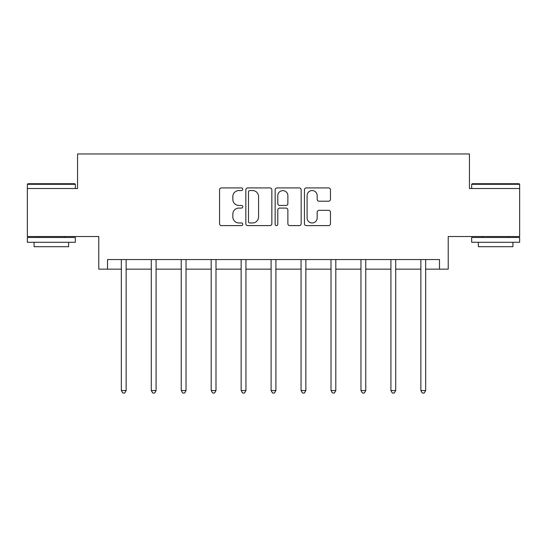 <?xml version="1.0" encoding="UTF-8"?>
<svg xmlns="http://www.w3.org/2000/svg" width="547" height="547" viewBox="0 0 547 547"><rect width="100%" height="100%" fill="white"/><g stroke="black" fill="none" stroke-linecap="round" stroke-linejoin="round"><path stroke-width="0.82" d="M242.779 189.235A1.32 1.32 0 0 0 241.459 187.915L221.439 187.915A1.887 1.887 0 0 0 219.552 189.795L219.552 223.723A1.887 1.887 0 0 0 221.439 225.603L241.459 225.603A1.32 1.32 0 0 0 242.779 224.284A1.32 1.32 0 0 0 241.459 222.964L238.868 222.964A6.031 6.031 0 0 1 232.837 216.933L232.837 214.109A6.031 6.031 0 0 1 238.868 208.079L241.459 208.079A1.32 1.32 0 0 0 242.779 206.759A1.32 1.32 0 0 0 241.459 205.44L238.868 205.44A6.031 6.031 0 0 1 232.837 199.409L232.837 196.585A6.031 6.031 0 0 1 238.868 190.554L241.459 190.554A1.32 1.32 0 0 0 242.779 189.235M107.513 269.158L107.513 259.558L439.487 259.558L439.487 269.158L448.225 269.158L448.225 236.523L519.65 236.523L519.65 188.517L469.442 188.517L469.442 153.96L77.558 153.96L77.558 188.517L27.35 188.517L27.35 236.523L98.775 236.523L98.775 269.158L121.338 269.158M328.576 201.2A1.887 1.887 0 0 0 330.463 199.313L330.463 189.795A1.887 1.887 0 0 0 328.576 187.915L306.341 187.915A1.887 1.887 0 0 0 304.453 189.795L304.453 223.723A1.887 1.887 0 0 0 306.341 225.603L328.576 225.603A1.887 1.887 0 0 0 330.463 223.723L330.463 212.222A1.887 1.887 0 0 0 328.576 210.342L319.058 210.342A1.887 1.887 0 0 0 317.178 212.222L317.178 217.925A5.039 5.039 0 0 1 312.139 222.964A5.039 5.039 0 0 1 307.093 217.925L307.093 195.594A5.039 5.039 0 0 1 312.139 190.554A5.039 5.039 0 0 1 317.178 195.594L317.178 199.313A1.887 1.887 0 0 0 319.058 201.2L328.576 201.2M271.852 189.795A1.887 1.887 0 0 0 269.965 187.915L247.729 187.915A1.887 1.887 0 0 0 245.842 189.795L245.842 223.723A1.887 1.887 0 0 0 247.729 225.603L269.965 225.603A1.887 1.887 0 0 0 271.852 223.723L271.852 189.795M277.035 187.915L299.271 187.915A1.887 1.887 0 0 1 301.158 189.795L301.158 223.723A1.887 1.887 0 0 1 299.271 225.603L289.753 225.603A1.887 1.887 0 0 1 287.872 223.723L287.872 209.966A1.887 1.887 0 0 0 285.985 208.079L279.674 208.079A1.887 1.887 0 0 0 277.787 209.966L277.787 224.284A1.32 1.32 0 0 1 276.467 225.603A1.32 1.32 0 0 1 275.148 224.284L275.148 189.795A1.887 1.887 0 0 1 277.035 187.915M126.138 269.158L151.287 269.158M156.086 269.158L181.242 269.158M186.042 269.158L211.197 269.158M215.997 269.158L241.145 269.158M245.945 269.158L271.1 269.158M275.9 269.158L301.055 269.158M305.855 269.158L331.003 269.158M335.803 269.158L360.958 269.158M365.758 269.158L390.914 269.158M395.713 269.158L420.862 269.158M425.662 269.158L439.487 269.158M249.801 190.554A1.32 1.32 0 0 0 248.482 191.867L248.482 221.651A1.32 1.32 0 0 0 249.801 222.964L252.536 222.964A6.031 6.031 0 0 0 258.567 216.933L258.567 196.585A6.031 6.031 0 0 0 252.536 190.554L249.801 190.554M287.872 195.689A5.039 5.039 0 0 0 282.826 190.643A5.039 5.039 0 0 0 277.787 195.689L277.787 203.552A1.887 1.887 0 0 0 279.674 205.44L285.985 205.44A1.887 1.887 0 0 0 287.872 203.552L287.872 195.689M126.391 259.558L126.275 259.846A1.921 1.921 0 0 0 126.138 260.557L126.138 390.544L121.338 390.544L121.338 260.557A1.921 1.921 0 0 0 121.195 259.846L121.085 259.558M126.138 390.544L124.695 393.04L122.774 393.04L121.338 390.544M27.924 183.717L74.775 183.717L75.349 184.298L27.35 184.298L27.924 183.717M51.35 242.28L27.35 242.28L27.35 237.48L75.349 237.48L75.349 242.28L51.35 242.28M68.628 242.28L68.628 246.697L34.071 246.697L34.071 242.28M472.225 183.717L519.076 183.717L519.65 184.298L471.651 184.298L472.225 183.717M495.65 242.28L471.651 242.28L471.651 237.48L519.65 237.48L519.65 242.28L495.65 242.28M512.929 242.28L512.929 246.697L478.372 246.697L478.372 242.28M156.339 259.558L156.23 259.846A1.921 1.921 0 0 0 156.086 260.557L156.086 390.544L151.287 390.544L151.287 260.557A1.921 1.921 0 0 0 151.15 259.846L151.034 259.558M156.086 390.544L154.651 393.04L152.729 393.04L151.287 390.544M186.295 259.558L186.178 259.846A1.921 1.921 0 0 0 186.042 260.557L186.042 390.544L181.242 390.544L181.242 260.557A1.921 1.921 0 0 0 181.105 259.846L180.989 259.558M186.042 390.544L184.599 393.04L182.684 393.04L181.242 390.544M216.25 259.558L216.133 259.846A1.921 1.921 0 0 0 215.997 260.557L215.997 390.544L211.197 390.544L211.197 260.557A1.921 1.921 0 0 0 211.053 259.846L210.944 259.558M215.997 390.544L214.554 393.04L212.633 393.04L211.197 390.544M246.198 259.558L246.088 259.846A1.921 1.921 0 0 0 245.945 260.557L245.945 390.544L241.145 390.544L241.145 260.557A1.921 1.921 0 0 0 241.008 259.846L240.892 259.558M245.945 390.544L244.509 393.04L242.588 393.04L241.145 390.544M276.153 259.558L276.037 259.846A1.921 1.921 0 0 0 275.9 260.557L275.9 390.544L271.1 390.544L271.1 260.557A1.921 1.921 0 0 0 270.963 259.846L270.847 259.558M275.9 390.544L274.457 393.04L272.543 393.04L271.1 390.544M306.108 259.558L305.992 259.846A1.921 1.921 0 0 0 305.855 260.557L305.855 390.544L301.055 390.544L301.055 260.557A1.921 1.921 0 0 0 300.912 259.846L300.802 259.558M305.855 390.544L304.412 393.04L302.491 393.04L301.055 390.544M336.056 259.558L335.947 259.846A1.921 1.921 0 0 0 335.803 260.557L335.803 390.544L331.003 390.544L331.003 260.557A1.921 1.921 0 0 0 330.867 259.846L330.75 259.558M335.803 390.544L334.367 393.04L332.446 393.04L331.003 390.544M366.011 259.558L365.895 259.846A1.921 1.921 0 0 0 365.758 260.557L365.758 390.544L360.958 390.544L360.958 260.557A1.921 1.921 0 0 0 360.822 259.846L360.705 259.558M365.758 390.544L364.316 393.04L362.401 393.04L360.958 390.544M395.966 259.558L395.85 259.846A1.921 1.921 0 0 0 395.713 260.557L395.713 390.544L390.914 390.544L390.914 260.557A1.921 1.921 0 0 0 390.77 259.846L390.661 259.558M395.713 390.544L394.271 393.04L392.349 393.04L390.914 390.544M425.915 259.558L425.805 259.846A1.921 1.921 0 0 0 425.662 260.557L425.662 390.544L420.862 390.544L420.862 260.557A1.921 1.921 0 0 0 420.725 259.846L420.609 259.558M425.662 390.544L424.226 393.04L422.305 393.04L420.862 390.544M27.35 188.517L27.35 184.298M38.297 237.48L38.297 236.523M64.409 237.48L64.409 236.523M75.349 188.517L75.349 184.298M471.651 188.517L471.651 184.298M482.591 237.48L482.591 236.523M508.703 237.48L508.703 236.523M519.65 188.517L519.65 184.298"/></g></svg>

